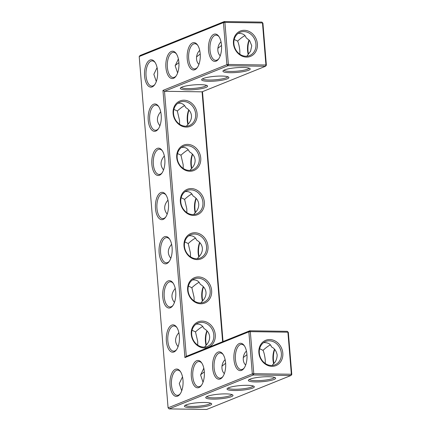 <?xml version="1.0" encoding="UTF-8"?>
<svg xmlns="http://www.w3.org/2000/svg" width="431" height="431" viewBox="0 0 431 431"><rect width="100%" height="100%" fill="white"/><g stroke="black" fill="none" stroke-linecap="round" stroke-linejoin="round"><path stroke-width="0.65" d="M239.34 343.523A13.684 6.573 90.8 0 1 244.21 345.554A13.684 6.573 90.8 0 1 243.876 368.451A13.684 6.573 90.8 0 1 234.292 362.056A13.684 6.573 90.8 0 1 239.34 343.523M244.215 367.972A12.601 6.05 90.8 0 1 241.209 369.566A12.601 6.05 90.8 0 1 235.353 358.129A12.601 6.05 90.8 0 1 240.374 344.595A12.601 6.05 90.8 0 1 241.575 344.364A12.601 6.05 90.8 0 1 244.533 346.045M245.665 365.019C241.802 361.566 242.965 353.975 246.451 351.093M287.305 331.331L288.339 332.409L287.305 331.331L249.721 330.787L248.865 331.838L252.318 373.892L168.085 407.834L139.208 56.536L223.441 22.595L226.895 64.655L162.956 90.418L184.921 357.601L248.865 331.838L250.319 331.644L253.778 373.699L291.356 374.243L287.903 332.188L250.319 331.644L249.721 330.787L186.294 356.345L184.921 357.601M164.502 236.754A13.684 6.573 90.8 0 1 169.372 238.79A13.684 6.573 90.8 0 1 172.088 247.572A13.684 6.573 90.8 0 1 169.038 261.687A13.684 6.573 90.8 0 1 159.454 255.287A13.684 6.573 90.8 0 1 164.502 236.754M160.871 192.576A13.684 6.573 90.8 0 1 165.741 194.613A13.684 6.573 90.8 0 1 168.456 203.394A13.684 6.573 90.8 0 1 165.407 217.51A13.684 6.573 90.8 0 1 155.823 211.109A13.684 6.573 90.8 0 1 160.871 192.576M168.133 280.931A13.684 6.573 90.8 0 1 173.003 282.962A13.684 6.573 90.8 0 1 175.719 291.749A13.684 6.573 90.8 0 1 172.669 305.859A13.684 6.573 90.8 0 1 163.085 299.464A13.684 6.573 90.8 0 1 168.133 280.931M157.24 148.399A13.684 6.573 90.8 0 1 162.104 150.435A13.684 6.573 90.8 0 1 164.825 159.222A13.684 6.573 90.8 0 1 161.776 173.332A13.684 6.573 90.8 0 1 152.191 166.932A13.684 6.573 90.8 0 1 157.24 148.399M200.189 53.692A13.684 6.573 90.8 0 1 197.139 67.802A13.684 6.573 90.8 0 1 187.555 61.401A13.684 6.573 90.8 0 1 192.603 42.868A13.684 6.573 90.8 0 1 197.473 44.905A13.684 6.573 90.8 0 1 200.189 53.692M153.608 104.221A13.684 6.573 90.8 0 1 158.473 106.258A13.684 6.573 90.8 0 1 161.194 115.045A13.684 6.573 90.8 0 1 158.145 129.155A13.684 6.573 90.8 0 1 148.56 122.754A13.684 6.573 90.8 0 1 153.608 104.221M178.876 62.279A13.684 6.573 90.8 0 1 175.826 76.389A13.684 6.573 90.8 0 1 166.242 69.989A13.684 6.573 90.8 0 1 171.29 51.461A13.684 6.573 90.8 0 1 176.155 53.492A13.684 6.573 90.8 0 1 178.876 62.279M171.77 325.109A13.684 6.573 90.8 0 1 176.635 327.14A13.684 6.573 90.8 0 1 179.35 335.927A13.684 6.573 90.8 0 1 176.301 350.037A13.684 6.573 90.8 0 1 166.716 343.642A13.684 6.573 90.8 0 1 171.77 325.109M157.557 70.867A13.684 6.573 90.8 0 1 154.508 84.977A13.684 6.573 90.8 0 1 144.924 78.577A13.684 6.573 90.8 0 1 149.977 60.049A13.684 6.573 90.8 0 1 154.842 62.08A13.684 6.573 90.8 0 1 157.557 70.867M221.502 45.104A13.684 6.573 90.8 0 1 218.452 59.214A13.684 6.573 90.8 0 1 208.868 52.814A13.684 6.573 90.8 0 1 213.916 34.281A13.684 6.573 90.8 0 1 218.786 36.317A13.684 6.573 90.8 0 1 221.502 45.104M196.714 360.699A13.684 6.573 90.8 0 1 201.579 362.73A13.684 6.573 90.8 0 1 201.25 385.626A13.684 6.573 90.8 0 1 191.666 379.232A13.684 6.573 90.8 0 1 196.714 360.699M175.401 369.286A13.684 6.573 90.8 0 1 180.266 371.317A13.684 6.573 90.8 0 1 179.937 394.214A13.684 6.573 90.8 0 1 170.347 387.819A13.684 6.573 90.8 0 1 175.401 369.286M218.027 352.111A13.684 6.573 90.8 0 1 222.897 354.142A13.684 6.573 90.8 0 1 222.563 377.039A13.684 6.573 90.8 0 1 212.979 370.644A13.684 6.573 90.8 0 1 218.027 352.111M259.64 348.717L263.029 350.333C266.132 347.515 268.529 345.743 270.221 345.026L270.356 344.972M263.621 342.607C267.99 342.505 270.614 343.943 271.492 346.923C274.472 348.302 276.363 350.99 277.171 354.993C277.025 359.136 275.608 362.261 272.925 364.367L272.236 365.456M281.351 353.307A12.564 10.807 -111.9 0 1 275.026 364.804A12.564 10.807 -111.9 0 1 260.308 357.186A12.564 10.807 -111.9 0 1 265.631 341.492A12.564 10.807 -111.9 0 1 281.351 353.307M249.387 379.425A12.601 2.187 175.3 0 0 259.29 380.616A12.601 2.187 175.3 0 0 272.963 378.423A12.601 2.187 175.3 0 0 274.461 377.367M263.029 350.333C264.025 352.51 264.763 355.667 265.237 359.804L265.302 363.495M246.112 351.475L246.564 351.653M291.792 374.464L290.936 375.509L253.353 374.965L252.318 373.892L253.778 373.699L253.353 374.965L169.124 408.906L206.702 409.45L290.936 375.509L291.356 374.243L291.792 374.464L288.339 332.409M186.294 356.345L164.502 91.286L162.956 90.418M139.208 56.536L140.064 55.491L224.298 21.55L223.441 22.595L224.896 22.407L228.355 64.461L226.895 64.655L227.929 65.727L164.502 91.286L202.08 91.83L222.622 341.708M168.085 407.834L169.124 408.906M169.695 239.275A12.601 6.05 -89.2 0 0 166.738 237.6A12.601 6.05 -89.2 0 0 160.504 250.109A12.601 6.05 -89.2 0 0 166.371 262.797A12.601 6.05 -89.2 0 0 169.378 261.208M166.064 195.098A12.601 6.05 -89.2 0 0 163.107 193.422A12.601 6.05 -89.2 0 0 156.873 205.932A12.601 6.05 -89.2 0 0 162.74 218.619A12.601 6.05 -89.2 0 0 165.746 217.03M173.327 283.453A12.601 6.05 -89.2 0 0 170.369 281.772A12.601 6.05 -89.2 0 0 164.136 294.287A12.601 6.05 -89.2 0 0 170.003 306.974A12.601 6.05 -89.2 0 0 173.009 305.385M162.433 150.92A12.601 6.05 -89.2 0 0 159.475 149.245A12.601 6.05 -89.2 0 0 153.242 161.754A12.601 6.05 -89.2 0 0 159.109 174.447A12.601 6.05 -89.2 0 0 162.115 172.853M197.797 45.39A12.601 6.05 -89.2 0 0 194.839 43.714A12.601 6.05 -89.2 0 0 188.606 56.224A12.601 6.05 -89.2 0 0 194.473 68.917A12.601 6.05 -89.2 0 0 197.479 67.322M158.802 106.743A12.601 6.05 -89.2 0 0 155.844 105.067A12.601 6.05 -89.2 0 0 149.605 117.577A12.601 6.05 -89.2 0 0 155.478 130.27A12.601 6.05 -89.2 0 0 158.484 128.675M176.484 53.983A12.601 6.05 -89.2 0 0 173.526 52.302A12.601 6.05 -89.2 0 0 167.293 64.817A12.601 6.05 -89.2 0 0 173.16 77.505A12.601 6.05 -89.2 0 0 176.166 75.91M176.958 327.63A12.601 6.05 -89.2 0 0 174 325.949A12.601 6.05 -89.2 0 0 167.767 338.464A12.601 6.05 -89.2 0 0 173.639 351.152A12.601 6.05 -89.2 0 0 176.64 349.563M155.165 62.57A12.601 6.05 -89.2 0 0 152.208 60.89A12.601 6.05 -89.2 0 0 145.974 73.405A12.601 6.05 -89.2 0 0 151.847 86.092A12.601 6.05 -89.2 0 0 154.848 84.498M219.11 36.802A12.601 6.05 -89.2 0 0 216.152 35.127A12.601 6.05 -89.2 0 0 209.919 47.636A12.601 6.05 -89.2 0 0 215.786 60.329A12.601 6.05 -89.2 0 0 218.792 58.735M201.589 385.147A12.601 6.05 90.8 0 1 198.583 386.742A12.601 6.05 90.8 0 1 192.727 375.304A12.601 6.05 90.8 0 1 197.748 361.771A12.601 6.05 90.8 0 1 198.95 361.539A12.601 6.05 90.8 0 1 201.907 363.22M180.271 393.74A12.601 6.05 90.8 0 1 177.27 395.329A12.601 6.05 90.8 0 1 171.414 383.892A12.601 6.05 90.8 0 1 176.435 370.358A12.601 6.05 90.8 0 1 177.637 370.127A12.601 6.05 90.8 0 1 180.589 371.808M222.902 376.559A12.601 6.05 90.8 0 1 219.896 378.154A12.601 6.05 90.8 0 1 214.04 366.716A12.601 6.05 90.8 0 1 219.061 353.183A12.601 6.05 90.8 0 1 220.263 352.951A12.601 6.05 90.8 0 1 223.22 354.632M273.626 363.683A12.601 6.05 90.8 0 1 274.499 349.234M282.806 353.118A13.647 11.734 -111.9 0 1 265.808 364.459A13.647 11.734 -111.9 0 1 263.901 341.255A13.647 11.734 -111.9 0 1 282.806 353.118M273.997 379.501A13.684 2.37 175.3 0 0 275.387 377.804A13.684 2.37 175.3 0 0 261.806 376.963A13.684 2.37 175.3 0 0 248.542 380.013A13.684 2.37 175.3 0 0 257.593 381.931A13.684 2.37 175.3 0 0 273.997 379.501M243.24 357.568L246.952 354.697M228.069 388.013A12.601 2.187 175.3 0 0 237.971 389.204A12.601 2.187 175.3 0 0 251.65 387.016A12.601 2.187 175.3 0 0 253.148 385.955M224.346 373.607C220.489 370.154 221.653 362.563 225.138 359.68M215.268 334.704A13.684 11.766 68.1 0 0 196.31 322.814A13.684 11.766 68.1 0 0 198.222 346.071A13.684 11.766 68.1 0 0 215.268 334.704M211.632 290.526A13.684 11.766 68.1 0 0 192.679 278.636A13.684 11.766 68.1 0 0 194.591 301.899A13.684 11.766 68.1 0 0 211.632 290.526M208.001 246.349A13.684 11.766 68.1 0 0 189.047 234.459A13.684 11.766 68.1 0 0 190.96 257.722A13.684 11.766 68.1 0 0 208.001 246.349M204.369 202.171A13.684 11.766 68.1 0 0 185.416 190.281A13.684 11.766 68.1 0 0 187.329 213.544A13.684 11.766 68.1 0 0 204.369 202.171M200.738 157.999A13.684 11.766 68.1 0 0 181.78 146.104A13.684 11.766 68.1 0 0 183.692 169.367A13.684 11.766 68.1 0 0 200.738 157.999M197.107 113.822A13.684 11.766 68.1 0 0 178.148 101.926A13.684 11.766 68.1 0 0 180.061 125.189A13.684 11.766 68.1 0 0 197.107 113.822M266.369 65.226L265.932 65.006L265.512 66.272L266.369 65.226L262.915 23.166L261.876 22.094L224.298 21.55L224.896 22.407L262.479 22.951L265.932 65.006L228.355 64.461L227.929 65.727L265.512 66.272L202.08 91.83M205.948 87.439A13.684 2.37 175.3 0 0 207.338 85.742A13.684 2.37 175.3 0 0 193.751 84.902A13.684 2.37 175.3 0 0 180.492 87.951A13.684 2.37 175.3 0 0 189.543 89.869A13.684 2.37 175.3 0 0 205.948 87.439M248.574 70.264A13.684 2.37 175.3 0 0 249.964 68.567A13.684 2.37 175.3 0 0 236.382 67.721A13.684 2.37 175.3 0 0 223.118 70.776A13.684 2.37 175.3 0 0 232.169 72.688A13.684 2.37 175.3 0 0 248.574 70.264M227.261 78.851A13.684 2.37 175.3 0 0 228.651 77.154A13.684 2.37 175.3 0 0 215.069 76.309A13.684 2.37 175.3 0 0 201.805 79.363A13.684 2.37 175.3 0 0 210.856 81.281A13.684 2.37 175.3 0 0 227.261 78.851M257.382 43.876A13.647 11.734 68.1 0 0 238.478 32.018A13.647 11.734 68.1 0 0 240.385 55.216A13.647 11.734 68.1 0 0 257.382 43.876M231.372 396.676A13.684 2.37 175.3 0 0 232.762 394.985A13.684 2.37 175.3 0 0 219.174 394.139A13.684 2.37 175.3 0 0 205.916 397.188A13.684 2.37 175.3 0 0 214.967 399.106A13.684 2.37 175.3 0 0 231.372 396.676M210.059 405.264A13.684 2.37 175.3 0 0 211.449 403.572A13.684 2.37 175.3 0 0 197.861 402.726A13.684 2.37 175.3 0 0 184.597 405.776A13.684 2.37 175.3 0 0 193.654 407.694A13.684 2.37 175.3 0 0 210.059 405.264M252.685 388.089A13.684 2.37 175.3 0 0 254.075 386.392A13.684 2.37 175.3 0 0 240.493 385.551A13.684 2.37 175.3 0 0 227.229 388.6A13.684 2.37 175.3 0 0 236.28 390.518A13.684 2.37 175.3 0 0 252.685 388.089M170.816 258.282C167.244 253.837 167.508 249.177 171.603 244.291M167.18 214.105C163.613 209.66 163.877 205 167.971 200.113M174.447 302.46C170.875 298.015 171.139 293.355 175.234 288.468M163.548 169.927C159.982 165.488 160.24 160.822 164.34 155.936M199.709 50.443C196.213 53.336 195.081 60.938 198.923 64.37M159.917 125.75C156.345 121.31 156.609 116.645 160.709 111.758M178.396 59.031L175.158 65.733L177.61 72.958M178.078 346.637C174.507 342.192 174.77 337.532 178.87 332.646M157.083 67.619L153.845 74.321L156.297 81.545M221.028 41.855C217.526 44.749 216.394 52.35 220.241 55.782M203.033 382.195L200.582 374.975L203.82 368.273M181.72 390.782L179.269 383.563L182.507 376.861M273.917 363.381A13.684 6.573 90.8 0 1 274.703 349.455M224.799 360.063L225.251 360.241M223.026 341.546L202.484 91.668M213.808 334.898A12.601 10.834 68.1 0 0 198.044 323.045A12.601 10.834 68.1 0 0 192.705 338.788A12.601 10.834 68.1 0 0 207.462 346.427A12.601 10.834 68.1 0 0 213.808 334.898M210.177 290.72A12.601 10.834 68.1 0 0 194.413 278.873A12.601 10.834 68.1 0 0 189.074 294.61A12.601 10.834 68.1 0 0 203.831 302.25A12.601 10.834 68.1 0 0 210.177 290.72M206.541 246.543A12.601 10.834 68.1 0 0 190.782 234.696A12.601 10.834 68.1 0 0 185.438 250.433A12.601 10.834 68.1 0 0 200.2 258.072A12.601 10.834 68.1 0 0 206.541 246.543M202.909 202.365A12.601 10.834 68.1 0 0 187.151 190.518A12.601 10.834 68.1 0 0 181.807 206.255A12.601 10.834 68.1 0 0 196.568 213.895A12.601 10.834 68.1 0 0 202.909 202.365M199.278 158.188A12.601 10.834 68.1 0 0 183.514 146.341A12.601 10.834 68.1 0 0 178.175 162.078A12.601 10.834 68.1 0 0 192.937 169.717A12.601 10.834 68.1 0 0 199.278 158.188M195.647 114.01A12.601 10.834 68.1 0 0 179.883 102.163A12.601 10.834 68.1 0 0 174.544 117.9A12.601 10.834 68.1 0 0 189.306 125.54A12.601 10.834 68.1 0 0 195.647 114.01M181.332 87.364A12.601 2.187 175.3 0 0 191.235 88.554A12.601 2.187 175.3 0 0 204.914 86.362A12.601 2.187 175.3 0 0 206.406 85.3M223.964 70.188A12.601 2.187 175.3 0 0 233.866 71.379A12.601 2.187 175.3 0 0 247.539 69.186A12.601 2.187 175.3 0 0 249.037 68.125M202.645 78.776A12.601 2.187 175.3 0 0 212.548 79.967A12.601 2.187 175.3 0 0 226.227 77.774A12.601 2.187 175.3 0 0 227.724 76.713M255.928 44.07A12.564 10.807 68.1 0 0 240.207 32.255A12.564 10.807 68.1 0 0 234.884 47.949A12.564 10.807 68.1 0 0 249.603 55.567A12.564 10.807 68.1 0 0 255.928 44.07M262.915 23.166L261.876 22.094M206.756 396.601A12.601 2.187 175.3 0 0 216.658 397.797A12.601 2.187 175.3 0 0 230.337 395.604A12.601 2.187 175.3 0 0 231.83 394.543M185.443 405.188A12.601 2.187 175.3 0 0 195.345 406.385A12.601 2.187 175.3 0 0 209.024 404.192A12.601 2.187 175.3 0 0 210.517 403.13M188.773 235.805C192.533 235.331 195.162 236.775 196.66 240.137C200.108 242.147 202.01 244.846 202.365 248.224C202.57 251.629 201.148 254.764 198.098 257.63L197.409 258.724M184.78 241.904L188.223 243.537C191.31 240.735 193.697 238.973 195.383 238.262L195.545 238.198M185.136 191.633C188.902 191.154 191.531 192.598 193.029 195.96C196.477 197.969 198.379 200.668 198.734 204.052C198.939 207.451 197.517 210.587 194.467 213.453L193.778 214.546M190.491 256.784L190.432 253.035L188.223 243.537M188.412 286.082L191.854 287.714C194.947 284.913 197.333 283.151 199.014 282.44L199.176 282.375M201.04 302.901L201.73 301.808C204.779 298.942 206.201 295.806 205.996 292.401C205.641 289.018 203.739 286.324 200.291 284.315C198.793 280.953 196.164 279.509 192.404 279.983M181.149 197.727L184.592 199.359C187.679 196.558 190.066 194.796 191.747 194.085L191.908 194.02M181.505 147.456C185.271 146.976 187.9 148.42 189.398 151.782C192.846 153.792 194.747 156.491 195.103 159.874C195.302 163.274 193.885 166.409 190.836 169.275L190.141 170.369M186.86 212.607L186.795 208.857L184.592 199.359M194.122 300.962L194.063 297.212L191.854 287.714M192.043 330.259L195.485 331.892C198.578 329.09 200.965 327.328 202.645 326.617L202.807 326.553M204.671 347.079L205.366 345.985C208.41 343.119 209.832 339.984 209.628 336.579C209.277 333.195 207.376 330.502 203.928 328.492C202.425 325.13 199.795 323.686 196.035 324.16M177.518 153.549L180.955 155.182C184.048 152.38 186.434 150.624 188.115 149.907L188.277 149.843M177.874 103.278C181.634 102.799 184.269 104.243 185.766 107.605C189.214 109.614 191.116 112.313 191.472 115.697C191.671 119.096 190.249 122.232 187.205 125.098L186.51 126.191M183.229 168.429L183.164 164.68L180.955 155.182M239.878 54.252L239.814 50.562C239.334 46.413 238.596 43.256 237.605 41.096L234.216 39.48M221.141 42.416L220.688 42.238M217.817 48.331L221.529 45.46M199.828 51.003L199.37 50.826M173.887 109.372L177.324 111.004C180.417 108.203 182.803 106.446 184.484 105.73L184.646 105.67M179.598 124.252L179.533 120.502L177.324 111.004M196.498 56.919L200.216 54.047M178.509 59.591L178.057 59.413M197.754 345.139L197.694 341.39L195.485 331.892M200.609 374.744L204.326 371.872M203.48 368.65L203.933 368.828M175.185 65.507L178.903 62.635M246.812 56.219L250.573 51.208L251.747 45.756L249.7 40.708L246.069 37.686C245.191 34.706 242.572 33.268 238.198 33.37M237.605 41.096C240.708 38.273 243.106 36.506 244.797 35.789L244.932 35.735M221.922 366.156L225.639 363.285M199.672 242.443A12.601 6.05 -89.2 0 0 198.799 256.951M196.04 198.265A12.601 6.05 -89.2 0 0 195.168 212.774M203.308 286.62A12.601 6.05 -89.2 0 0 202.43 301.129M192.409 154.088A12.601 6.05 -89.2 0 0 191.536 168.596M206.939 330.798A12.601 6.05 -89.2 0 0 206.061 345.306M188.778 109.91A12.601 6.05 -89.2 0 0 187.905 124.424M249.075 39.997A12.601 6.05 -89.2 0 0 248.202 54.446M199.876 242.658A13.684 6.573 -89.2 0 0 199.084 256.65M196.245 198.481A13.684 6.573 -89.2 0 0 195.453 212.472M203.507 286.836A13.684 6.573 -89.2 0 0 202.715 300.827M192.614 154.303A13.684 6.573 -89.2 0 0 191.822 168.295M207.139 331.013A13.684 6.573 -89.2 0 0 206.352 345.005M188.977 110.126A13.684 6.573 -89.2 0 0 188.191 124.117M249.28 40.218A13.684 6.573 -89.2 0 0 248.493 54.139"/></g></svg>
